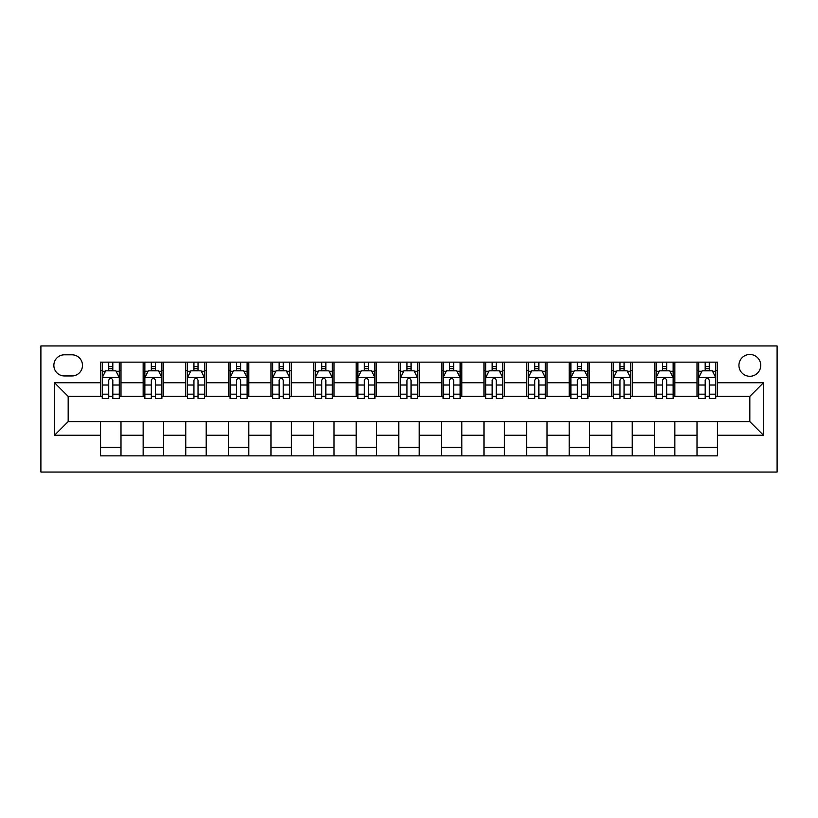 <?xml version="1.0" encoding="UTF-8"?>
<svg xmlns="http://www.w3.org/2000/svg" width="818" height="818" viewBox="0 0 818 818"><rect width="100%" height="100%" fill="white"/><g stroke="black" fill="none" stroke-linecap="round" stroke-linejoin="round"><path stroke-width="1.23" d="M749.83 354.47A10.91 10.91 0 0 0 738.93 365.37A10.91 10.91 0 0 0 749.83 376.28A10.91 10.91 0 0 0 760.74 365.37A10.91 10.91 0 0 0 749.83 354.47M40.9 472.058L777.1 472.058L777.1 345.942L40.9 345.942L40.9 472.058M64.418 375.943L71.912 375.943A10.562 10.562 0 0 0 82.485 365.37A10.562 10.562 0 0 0 71.912 354.808L64.418 354.808A10.562 10.562 0 0 0 53.855 365.37A10.562 10.562 0 0 0 64.418 375.943M100.542 435.248L54.53 435.248L54.53 382.752L100.542 382.752L100.542 396.393L68.17 396.393L68.17 421.607L100.542 421.607L100.542 455.861L717.458 455.861L717.458 421.607L749.83 421.607L749.83 396.393L717.458 396.393L717.458 382.752L763.47 382.752L763.47 435.248L717.458 435.248M717.458 382.752L717.458 362.139L100.542 362.139L100.542 382.752M697.008 362.139L697.008 396.393L698.705 396.393M705.188 396.393L709.278 396.393M715.75 396.393L717.458 396.393M697.008 396.393L673.142 396.393M654.4 362.139L654.4 396.393L656.108 396.393M662.58 396.393L666.67 396.393M654.4 396.393L630.545 396.393M611.792 362.139L611.792 396.393L613.5 396.393M619.972 396.393L624.062 396.393M611.792 396.393L587.938 396.393M569.195 362.139L569.195 396.393L570.892 396.393M577.375 396.393L581.465 396.393M569.195 396.393L545.33 396.393M526.587 362.139L526.587 396.393L528.295 396.393M534.767 396.393L538.857 396.393M526.587 396.393L502.733 396.393M483.98 362.139L483.98 396.393L485.688 396.393M492.16 396.393L496.25 396.393M483.98 396.393L460.125 396.393M441.383 362.139L441.383 396.393L443.08 396.393M449.563 396.393L453.653 396.393M441.383 396.393L417.517 396.393M398.775 362.139L398.775 396.393L400.483 396.393M406.955 396.393L411.045 396.393M398.775 396.393L374.92 396.393M356.167 362.139L356.167 396.393L357.875 396.393M364.347 396.393L368.437 396.393M356.167 396.393L332.312 396.393M313.57 362.139L313.57 396.393L315.267 396.393M321.75 396.393L325.84 396.393M313.57 396.393L289.705 396.393M270.962 362.139L270.962 396.393L272.67 396.393M279.142 396.393L283.233 396.393M270.962 396.393L247.108 396.393M228.355 362.139L228.355 396.393L230.062 396.393M236.535 396.393L240.625 396.393M228.355 396.393L204.5 396.393M185.758 362.139L185.758 396.393L187.455 396.393M193.938 396.393L198.028 396.393M185.758 396.393L161.892 396.393M143.15 362.139L143.15 396.393L144.858 396.393M151.33 396.393L155.42 396.393M143.15 396.393L119.295 396.393M100.542 396.393L102.25 396.393M108.722 396.393L112.812 396.393M100.542 421.607L120.992 421.607L120.992 455.861M717.458 421.607L120.992 421.607M120.992 362.139L120.992 396.393M100.542 370.656L102.25 370.656M108.722 370.656L112.812 370.656M119.295 370.656L120.992 370.656M100.542 447.344L120.992 447.344M143.15 421.607L143.15 455.861M163.6 362.139L163.6 396.393M143.15 370.656L144.858 370.656M151.33 370.656L155.42 370.656M161.892 370.656L163.6 370.656M163.6 421.607L163.6 455.861M143.15 447.344L163.6 447.344M185.758 421.607L185.758 455.861M206.208 421.607L206.208 455.861M185.758 447.344L206.208 447.344M206.208 362.139L206.208 396.393M185.758 370.656L187.455 370.656M193.938 370.656L198.028 370.656M204.5 370.656L206.208 370.656M228.355 421.607L228.355 455.861M248.805 421.607L248.805 455.861M228.355 447.344L248.805 447.344M248.805 362.139L248.805 396.393M228.355 370.656L230.062 370.656M236.535 370.656L240.625 370.656M247.108 370.656L248.805 370.656M270.962 421.607L270.962 455.861M291.412 421.607L291.412 455.861M270.962 447.344L291.412 447.344M291.412 362.139L291.412 396.393M270.962 370.656L272.67 370.656M279.142 370.656L283.233 370.656M289.705 370.656L291.412 370.656M313.57 421.607L313.57 455.861M334.02 421.607L334.02 455.861M313.57 447.344L334.02 447.344M334.02 362.139L334.02 396.393M313.57 370.656L315.267 370.656M321.75 370.656L325.84 370.656M332.312 370.656L334.02 370.656M356.167 421.607L356.167 455.861M376.617 421.607L376.617 455.861M356.167 447.344L376.617 447.344M376.617 362.139L376.617 396.393M356.167 370.656L357.875 370.656M364.347 370.656L368.437 370.656M374.92 370.656L376.617 370.656M398.775 421.607L398.775 455.861M419.225 421.607L419.225 455.861M398.775 447.344L419.225 447.344M419.225 362.139L419.225 396.393M398.775 370.656L400.483 370.656M406.955 370.656L411.045 370.656M417.517 370.656L419.225 370.656M441.383 421.607L441.383 455.861M461.833 421.607L461.833 455.861M441.383 447.344L461.833 447.344M461.833 362.139L461.833 396.393M441.383 370.656L443.08 370.656M449.563 370.656L453.653 370.656M460.125 370.656L461.833 370.656M483.98 421.607L483.98 455.861M504.43 421.607L504.43 455.861M483.98 447.344L504.43 447.344M504.43 362.139L504.43 396.393M483.98 370.656L485.688 370.656M492.16 370.656L496.25 370.656M502.733 370.656L504.43 370.656M526.587 421.607L526.587 455.861M547.038 421.607L547.038 455.861M526.587 447.344L547.038 447.344M547.038 362.139L547.038 396.393M526.587 370.656L528.295 370.656M534.767 370.656L538.857 370.656M545.33 370.656L547.038 370.656M569.195 421.607L569.195 455.861M589.645 421.607L589.645 455.861M569.195 447.344L589.645 447.344M589.645 362.139L589.645 396.393M569.195 370.656L570.892 370.656M577.375 370.656L581.465 370.656M587.938 370.656L589.645 370.656M611.792 421.607L611.792 455.861M632.242 421.607L632.242 455.861M611.792 447.344L632.242 447.344M632.242 362.139L632.242 396.393M611.792 370.656L613.5 370.656M619.972 370.656L624.062 370.656M630.545 370.656L632.242 370.656M654.4 421.607L654.4 455.861M674.85 421.607L674.85 455.861M654.4 447.344L674.85 447.344M674.85 362.139L674.85 396.393M654.4 370.656L656.108 370.656M662.58 370.656L666.67 370.656M673.142 370.656L674.85 370.656M697.008 421.607L697.008 455.861M697.008 447.344L717.458 447.344M697.008 370.656L698.705 370.656M705.188 370.656L709.278 370.656M715.75 370.656L717.458 370.656M68.17 396.393L54.53 382.752M68.17 421.607L54.53 435.248M763.47 382.752L749.83 396.393M763.47 435.248L749.83 421.607M112.812 366.566L108.722 366.566M119.295 394.164L112.812 394.164L112.812 398.438L119.295 398.438L119.295 377.64L115.88 370.83L105.655 370.83L102.25 377.64L102.25 398.438L108.722 398.438L108.722 394.164L102.25 394.164M102.25 377.64L102.25 362.139M119.295 377.64L119.295 362.139M108.722 370.83L108.722 362.139M112.812 362.139L112.812 370.83M112.812 394.164L112.812 380.196C111.453 377.568 110.093 377.568 108.722 380.196L108.722 394.164M155.42 366.566L151.33 366.566M161.892 394.164L155.42 394.164L155.42 398.438L161.892 398.438L161.892 377.64L158.487 370.83L148.262 370.83L144.858 377.64L144.858 398.438L151.33 398.438L151.33 394.164L144.858 394.164M144.858 377.64L144.858 362.139M161.892 377.64L161.892 362.139M151.33 370.83L151.33 362.139M155.42 362.139L155.42 370.83M155.42 394.164L155.42 380.196C154.06 377.568 152.7 377.568 151.33 380.196L151.33 394.164M198.028 366.566L193.938 366.566M204.5 394.164L198.028 394.164L198.028 398.438L204.5 398.438L204.5 377.64L201.095 370.83L190.87 370.83L187.455 377.64L187.455 398.438L193.938 398.438L193.938 394.164L187.455 394.164M187.455 377.64L187.455 362.139M204.5 377.64L204.5 362.139M193.938 370.83L193.938 362.139M198.028 362.139L198.028 370.83M198.028 394.164L198.028 380.196C196.668 377.568 195.297 377.568 193.938 380.196L193.938 394.164M240.625 366.566L236.535 366.566M247.108 394.164L240.625 394.164L240.625 398.438L247.108 398.438L247.108 377.64L243.692 370.83L233.467 370.83L230.062 377.64L230.062 398.438L236.535 398.438L236.535 394.164L230.062 394.164M230.062 377.64L230.062 362.139M247.108 377.64L247.108 362.139M236.535 370.83L236.535 362.139M240.625 362.139L240.625 370.83M240.625 394.164L240.625 380.196C239.265 377.568 237.905 377.568 236.535 380.196L236.535 394.164M283.233 366.566L279.142 366.566M289.705 394.164L283.233 394.164L283.233 398.438L289.705 398.438L289.705 377.64L286.3 370.83L276.075 370.83L272.67 377.64L272.67 398.438L279.142 398.438L279.142 394.164L272.67 394.164M272.67 377.64L272.67 362.139M289.705 377.64L289.705 362.139M279.142 370.83L279.142 362.139M283.233 362.139L283.233 370.83M283.233 394.164L283.233 380.196C281.873 377.568 280.513 377.568 279.142 380.196L279.142 394.164M325.84 366.566L321.75 366.566M332.312 394.164L325.84 394.164L325.84 398.438L332.312 398.438L332.312 377.64L328.908 370.83L318.683 370.83L315.267 377.64L315.267 398.438L321.75 398.438L321.75 394.164L315.267 394.164M315.267 377.64L315.267 362.139M332.312 377.64L332.312 362.139M321.75 370.83L321.75 362.139M325.84 362.139L325.84 370.83M325.84 394.164L325.84 380.196C324.48 377.568 323.11 377.568 321.75 380.196L321.75 394.164M368.437 366.566L364.347 366.566M374.92 394.164L368.437 394.164L368.437 398.438L374.92 398.438L374.92 377.64L371.505 370.83L361.28 370.83L357.875 377.64L357.875 398.438L364.347 398.438L364.347 394.164L357.875 394.164M357.875 377.64L357.875 362.139M374.92 377.64L374.92 362.139M364.347 370.83L364.347 362.139M368.437 362.139L368.437 370.83M368.437 394.164L368.437 380.196C367.077 377.568 365.718 377.568 364.347 380.196L364.347 394.164M411.045 366.566L406.955 366.566M417.517 394.164L411.045 394.164L411.045 398.438L417.517 398.438L417.517 377.64L414.113 370.83L403.887 370.83L400.483 377.64L400.483 398.438L406.955 398.438L406.955 394.164L400.483 394.164M400.483 377.64L400.483 362.139M417.517 377.64L417.517 362.139M406.955 370.83L406.955 362.139M411.045 362.139L411.045 370.83M411.045 394.164L411.045 380.196C409.685 377.568 408.325 377.568 406.955 380.196L406.955 394.164M453.653 366.566L449.563 366.566M460.125 394.164L453.653 394.164L453.653 398.438L460.125 398.438L460.125 377.64L456.72 370.83L446.495 370.83L443.08 377.64L443.08 398.438L449.563 398.438L449.563 394.164L443.08 394.164M443.08 377.64L443.08 362.139M460.125 377.64L460.125 362.139M449.563 370.83L449.563 362.139M453.653 362.139L453.653 370.83M453.653 394.164L453.653 380.196C452.293 377.568 450.922 377.568 449.563 380.196L449.563 394.164M496.25 366.566L492.16 366.566M502.733 394.164L496.25 394.164L496.25 398.438L502.733 398.438L502.733 377.64L499.317 370.83L489.092 370.83L485.688 377.64L485.688 398.438L492.16 398.438L492.16 394.164L485.688 394.164M485.688 377.64L485.688 362.139M502.733 377.64L502.733 362.139M492.16 370.83L492.16 362.139M496.25 362.139L496.25 370.83M496.25 394.164L496.25 380.196C494.89 377.568 493.53 377.568 492.16 380.196L492.16 394.164M538.857 366.566L534.767 366.566M545.33 394.164L538.857 394.164L538.857 398.438L545.33 398.438L545.33 377.64L541.925 370.83L531.7 370.83L528.295 377.64L528.295 398.438L534.767 398.438L534.767 394.164L528.295 394.164M528.295 377.64L528.295 362.139M545.33 377.64L545.33 362.139M534.767 370.83L534.767 362.139M538.857 362.139L538.857 370.83M538.857 394.164L538.857 380.196C537.498 377.568 536.138 377.568 534.767 380.196L534.767 394.164M581.465 366.566L577.375 366.566M587.938 394.164L581.465 394.164L581.465 398.438L587.938 398.438L587.938 377.64L584.533 370.83L574.308 370.83L570.892 377.64L570.892 398.438L577.375 398.438L577.375 394.164L570.892 394.164M570.892 377.64L570.892 362.139M587.938 377.64L587.938 362.139M577.375 370.83L577.375 362.139M581.465 362.139L581.465 370.83M581.465 394.164L581.465 380.196C580.105 377.568 578.735 377.568 577.375 380.196L577.375 394.164M624.062 366.566L619.972 366.566M630.545 394.164L624.062 394.164L624.062 398.438L630.545 398.438L630.545 377.64L627.13 370.83L616.905 370.83L613.5 377.64L613.5 398.438L619.972 398.438L619.972 394.164L613.5 394.164M613.5 377.64L613.5 362.139M630.545 377.64L630.545 362.139M619.972 370.83L619.972 362.139M624.062 362.139L624.062 370.83M624.062 394.164L624.062 380.196C622.702 377.568 621.343 377.568 619.972 380.196L619.972 394.164M666.67 366.566L662.58 366.566M673.142 394.164L666.67 394.164L666.67 398.438L673.142 398.438L673.142 377.64L669.737 370.83L659.512 370.83L656.108 377.64L656.108 398.438L662.58 398.438L662.58 394.164L656.108 394.164M656.108 377.64L656.108 362.139M673.142 377.64L673.142 362.139M662.58 370.83L662.58 362.139M666.67 362.139L666.67 370.83M666.67 394.164L666.67 380.196C665.31 377.568 663.95 377.568 662.58 380.196L662.58 394.164M709.278 366.566L705.188 366.566M715.75 394.164L709.278 394.164L709.278 398.438L715.75 398.438L715.75 377.64L712.345 370.83L702.12 370.83L698.705 377.64L698.705 398.438L705.188 398.438L705.188 394.164L698.705 394.164M698.705 377.64L698.705 362.139M715.75 377.64L715.75 362.139M705.188 370.83L705.188 362.139M709.278 362.139L709.278 370.83M709.278 394.164L709.278 380.196C707.918 377.568 706.548 377.568 705.188 380.196L705.188 394.164M143.15 435.248L120.992 435.248M143.15 382.752L120.992 382.752M185.758 382.752L163.6 382.752M185.758 435.248L163.6 435.248M228.355 382.752L206.208 382.752M228.355 435.248L206.208 435.248M270.962 382.752L248.805 382.752M270.962 435.248L248.805 435.248M313.57 382.752L291.412 382.752M313.57 435.248L291.412 435.248M356.167 382.752L334.02 382.752M356.167 435.248L334.02 435.248M398.775 382.752L376.617 382.752M398.775 435.248L376.617 435.248M441.383 382.752L419.225 382.752M441.383 435.248L419.225 435.248M483.98 382.752L461.833 382.752M483.98 435.248L461.833 435.248M526.587 382.752L504.43 382.752M526.587 435.248L504.43 435.248M569.195 382.752L547.038 382.752M569.195 435.248L547.038 435.248M611.792 382.752L589.645 382.752M611.792 435.248L589.645 435.248M654.4 382.752L632.242 382.752M654.4 435.248L632.242 435.248M697.008 382.752L674.85 382.752M697.008 435.248L674.85 435.248M119.203 377.476L102.332 377.476M102.25 371.239L105.45 371.239M116.084 371.239L119.295 371.239M108.722 385.022L102.25 385.022M119.295 385.022L112.812 385.022M112.812 368.734L108.722 368.734M161.811 377.476L144.939 377.476M144.858 371.239L148.058 371.239M158.692 371.239L161.892 371.239M151.33 385.022L144.858 385.022M161.892 385.022L155.42 385.022M155.42 368.734L151.33 368.734M204.418 377.476L187.547 377.476M187.455 371.239L190.666 371.239M201.3 371.239L204.5 371.239M193.938 385.022L187.455 385.022M204.5 385.022L198.028 385.022M198.028 368.734L193.938 368.734M247.016 377.476L230.144 377.476M230.062 371.239L233.263 371.239M243.897 371.239L247.108 371.239M236.535 385.022L230.062 385.022M247.108 385.022L240.625 385.022M240.625 368.734L236.535 368.734M289.623 377.476L272.752 377.476M272.67 371.239L275.87 371.239M286.504 371.239L289.705 371.239M279.142 385.022L272.67 385.022M289.705 385.022L283.233 385.022M283.233 368.734L279.142 368.734M332.231 377.476L315.359 377.476M315.267 371.239L318.478 371.239M329.112 371.239L332.312 371.239M321.75 385.022L315.267 385.022M332.312 385.022L325.84 385.022M325.84 368.734L321.75 368.734M374.828 377.476L357.957 377.476M357.875 371.239L361.075 371.239M371.709 371.239L374.92 371.239M364.347 385.022L357.875 385.022M374.92 385.022L368.437 385.022M368.437 368.734L364.347 368.734M417.436 377.476L400.564 377.476M400.483 371.239L403.683 371.239M414.317 371.239L417.517 371.239M406.955 385.022L400.483 385.022M417.517 385.022L411.045 385.022M411.045 368.734L406.955 368.734M460.043 377.476L443.172 377.476M443.08 371.239L446.291 371.239M456.925 371.239L460.125 371.239M449.563 385.022L443.08 385.022M460.125 385.022L453.653 385.022M453.653 368.734L449.563 368.734M502.641 377.476L485.769 377.476M485.688 371.239L488.888 371.239M499.522 371.239L502.733 371.239M492.16 385.022L485.688 385.022M502.733 385.022L496.25 385.022M496.25 368.734L492.16 368.734M545.248 377.476L528.377 377.476M528.295 371.239L531.495 371.239M542.13 371.239L545.33 371.239M534.767 385.022L528.295 385.022M545.33 385.022L538.857 385.022M538.857 368.734L534.767 368.734M587.856 377.476L570.984 377.476M570.892 371.239L574.103 371.239M584.737 371.239L587.938 371.239M577.375 385.022L570.892 385.022M587.938 385.022L581.465 385.022M581.465 368.734L577.375 368.734M630.453 377.476L613.582 377.476M613.5 371.239L616.7 371.239M627.334 371.239L630.545 371.239M619.972 385.022L613.5 385.022M630.545 385.022L624.062 385.022M624.062 368.734L619.972 368.734M673.061 377.476L656.189 377.476M656.108 371.239L659.308 371.239M669.942 371.239L673.142 371.239M662.58 385.022L656.108 385.022M673.142 385.022L666.67 385.022M666.67 368.734L662.58 368.734M715.668 377.476L698.797 377.476M698.705 371.239L701.916 371.239M712.55 371.239L715.75 371.239M705.188 385.022L698.705 385.022M715.75 385.022L709.278 385.022M709.278 368.734L705.188 368.734"/></g></svg>
